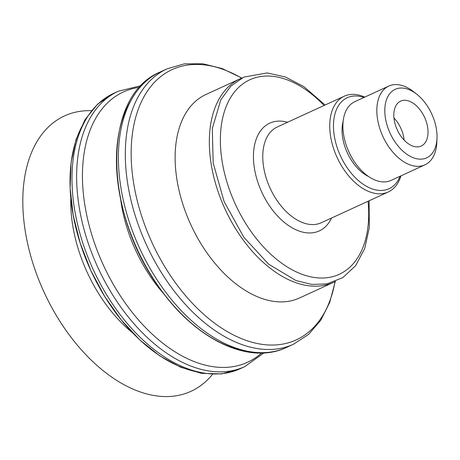 <?xml version="1.0" encoding="UTF-8"?>
<svg xmlns="http://www.w3.org/2000/svg" width="460" height="460" viewBox="0 0 460 460"><rect width="100%" height="100%" fill="white"/><g stroke="black" fill="none" stroke-linecap="round" stroke-linejoin="round"><path stroke-width="0.69" d="M393.95 117.95A24.702 15.03 -114.7 0 1 402.218 131.669A24.702 15.03 -114.7 0 1 404.133 140.139M395.864 126.419A24.702 15.03 -114.7 0 1 400.608 101.142A24.702 15.03 -114.7 0 1 425.971 120.761A24.702 15.03 -114.7 0 1 421.228 146.038A24.702 15.03 -114.7 0 1 395.864 126.419M433.889 119.272A37.697 22.937 -114.7 0 1 437 138.236A37.697 22.937 -114.7 0 1 416.685 158.752A37.697 22.937 -114.7 0 1 387.947 127.909A37.697 22.937 -114.7 0 1 390.149 93.184A37.697 22.937 -114.7 0 1 416.806 94.26A37.697 22.937 -114.7 0 1 433.889 119.272M437 138.236L436.833 142.295A43.338 26.369 -114.7 0 1 424.936 164.841A43.338 26.369 -114.7 0 1 380.443 130.421A43.338 26.369 -114.7 0 1 388.763 86.077A43.338 26.369 -114.7 0 1 413.62 91.741L416.806 94.26M424.936 164.841L391 180.423A43.338 26.369 -114.7 0 1 346.506 146.004A43.338 26.369 -114.7 0 1 354.827 101.66L388.763 86.077M368.517 176.508A37.697 22.937 -114.7 0 1 345.19 147.539A37.697 22.937 -114.7 0 1 343.148 121.267M400.114 176.237A50.065 30.463 -114.7 0 1 369.823 187.973A50.065 30.463 -114.7 0 1 337.651 148.959A50.065 30.463 -114.7 0 1 363.94 97.474M400.93 175.864A52.699 32.068 -114.7 0 1 388.257 191.987A52.699 32.068 -114.7 0 1 334.144 150.132A52.699 32.068 -114.7 0 1 344.27 96.203A52.699 32.068 -114.7 0 1 364.763 97.1M368.046 201.267A107.048 65.136 -114.7 0 1 329.803 277.299A107.048 65.136 -114.7 0 1 220.438 144.216A107.048 65.136 -114.7 0 1 324.058 105.484M91.408 110.676A151.512 92.195 65.3 0 0 28.405 246.98A151.512 92.195 65.3 0 0 158.936 396.198A151.512 92.195 65.3 0 0 212.497 374.348M70.817 198.168A117.375 71.421 65.3 0 0 132.71 332.954M85.359 120.474A148.879 90.591 65.3 0 0 90.844 270.578A148.879 90.591 65.3 0 0 201.118 372.548M139.576 87.325A148.718 90.499 65.3 0 0 89.873 228.177A148.718 90.499 65.3 0 0 216.073 367.068A148.718 90.499 65.3 0 0 261.596 353.033M120.595 199.013A115.776 70.449 65.3 0 0 164.507 294.647M130.956 100.631A148.718 90.499 65.3 0 0 137.247 249.262A148.718 90.499 65.3 0 0 245.881 350.899M242.075 77.953A111.987 68.143 65.3 0 0 240.195 78.758L205.988 94.467A111.987 68.143 65.3 0 0 183.689 206.776A111.987 68.143 65.3 0 0 275.753 301.622A111.987 68.143 65.3 0 0 299.46 298.005L333.661 282.296A111.987 68.143 65.3 0 0 335.507 281.393M240.195 78.758A111.987 68.143 65.3 0 0 217.896 191.067A111.987 68.143 65.3 0 0 309.954 285.919A111.987 68.143 65.3 0 0 333.661 282.296M388.257 191.987L321.275 222.749A52.699 32.068 -114.7 0 1 316.647 224.215A52.699 32.068 -114.7 0 1 267.162 180.889A52.699 32.068 -114.7 0 1 277.288 126.966L344.27 96.203M331.539 218.034A59.288 36.075 -114.7 0 1 314.065 232.564A59.288 36.075 -114.7 0 1 255.714 174.754A59.288 36.075 -114.7 0 1 287.558 122.251M240.2 368.713L221.639 373.894L201.503 373.347L180.671 367.258L159.885 355.971L139.834 339.98L121.216 319.89L104.679 296.464L90.844 270.578L80.224 243.213L73.226 215.401L70.127 188.186L71.064 162.552L76.049 139.438L85.002 119.663L97.715 104.04L113.741 93.334A151.512 92.195 65.3 0 0 83.57 245.283A151.512 92.195 65.3 0 0 208.121 373.612A151.512 92.195 65.3 0 0 240.2 368.713L244.841 366.58L263.862 352.947M113.741 93.334L118.381 91.206A151.512 92.195 65.3 0 0 88.211 243.15A151.512 92.195 65.3 0 0 212.761 371.479A151.512 92.195 65.3 0 0 244.841 366.58M286.603 347.403C248.693 365.504 195.569 339.256 159.896 288.431C103.667 213.308 101.05 96.209 160.143 72.025A151.512 92.195 65.3 0 0 129.973 223.974A151.512 92.195 65.3 0 0 254.524 352.303A151.512 92.195 65.3 0 0 286.603 347.403L293.526 344.224L308.568 334.403L320.764 320.263L329.722 302.421L335.259 281.526M160.143 72.025L167.072 68.845A151.512 92.195 65.3 0 0 136.902 220.794A151.512 92.195 65.3 0 0 261.452 349.117A151.512 92.195 65.3 0 0 293.526 344.224M241.586 78.148A148.701 90.488 65.3 0 0 203.619 64.802A148.701 90.488 65.3 0 0 135.815 194.557A148.701 90.488 65.3 0 0 264.764 344.69A148.701 90.488 65.3 0 0 335.029 281.641M369.098 200.784L369.311 227.671L364.676 248.601L355.626 265.684L342.803 277.644L326.865 283.912L311.753 284.418L295.998 280.56L268.502 264.092L243.846 237.268L224.112 201.641L213.187 163.001L212.302 128.512L220.823 99.774L230.753 86.238L243.788 77.107L267.214 72.933L285.533 77.033L303.91 86.67L325.111 105.001M141.122 85.663L118.381 91.206M241.816 78.056L222.364 68.638L202.992 63.802L184.322 63.836L167.072 68.845"/></g></svg>
